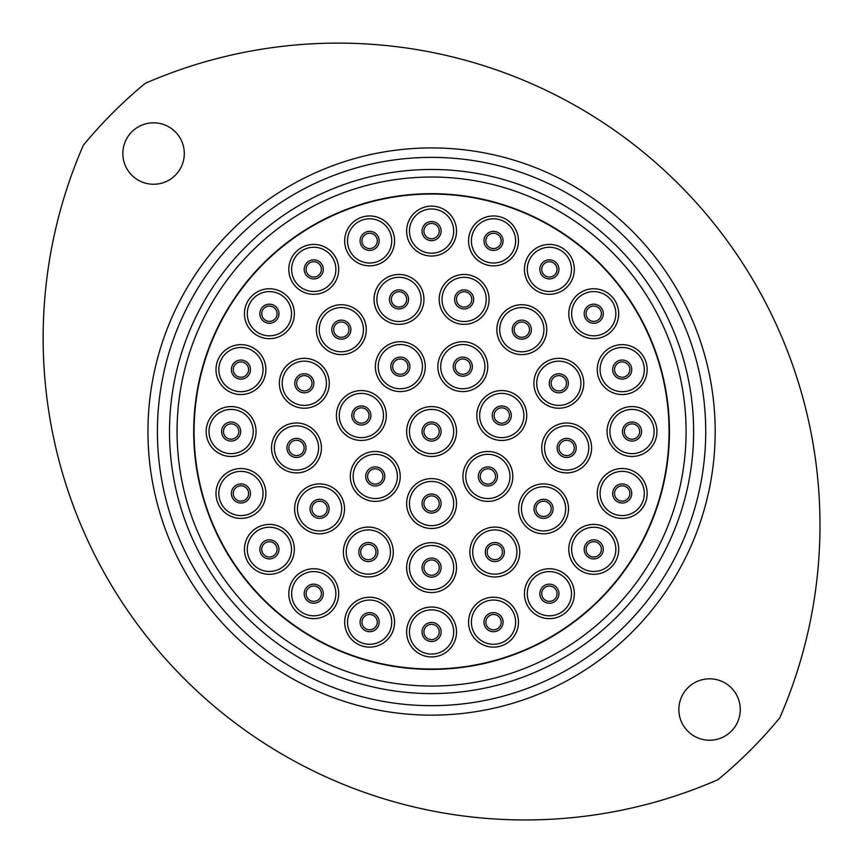 <?xml version="1.0" encoding="UTF-8"?>
<svg xmlns="http://www.w3.org/2000/svg" width="863" height="863" viewBox="0 0 863 863"><rect width="100%" height="100%" fill="white"/><g stroke="black" fill="none" stroke-linecap="round" stroke-linejoin="round"><path stroke-width="1.29" d="M740.271 709.526A30.712 30.712 0 0 0 709.559 678.814A30.712 30.712 0 0 0 678.847 709.526A30.712 30.712 0 0 0 709.559 740.238A30.712 30.712 0 0 0 740.271 709.526M184.294 153.538A30.712 30.712 0 0 0 153.582 122.826A30.712 30.712 0 0 0 122.859 153.538A30.712 30.712 0 0 0 153.582 184.261A30.712 30.712 0 0 0 184.294 153.538M83.366 145.243A481.975 481.975 0 0 0 717.854 779.742A450.788 450.788 0 0 0 779.774 717.822A481.975 481.975 0 0 0 145.275 83.333A450.788 450.788 0 0 0 83.366 145.243M157.411 431.532A274.154 274.154 0 0 0 431.565 705.686A274.154 274.154 0 0 0 705.729 431.532A274.154 274.154 0 0 0 431.565 157.379A274.154 274.154 0 0 0 157.411 431.532M715.179 431.532A283.603 283.603 0 0 1 431.565 715.147A283.603 283.603 0 0 1 147.961 431.532A283.603 283.603 0 0 1 431.565 147.929A283.603 283.603 0 0 1 715.179 431.532M177.066 431.532A254.499 254.499 0 0 0 431.565 686.031A254.499 254.499 0 0 0 686.074 431.532A254.499 254.499 0 0 0 431.565 177.034A254.499 254.499 0 0 0 177.066 431.532A254.499 254.499 0 0 1 431.565 177.034A254.499 254.499 0 0 1 686.074 431.532A254.499 254.499 0 0 0 604.79 245.081M423.916 431.532A7.659 7.659 0 0 0 431.565 439.191A7.659 7.659 0 0 0 439.224 431.532A7.659 7.659 0 0 0 431.565 423.884A7.659 7.659 0 0 0 423.916 431.532A7.659 7.659 0 0 1 431.565 423.884A7.659 7.659 0 0 1 439.224 431.532M406.624 431.532A24.951 24.951 0 0 1 431.565 406.581A24.951 24.951 0 0 1 456.516 431.532A24.951 24.951 0 0 1 431.565 456.484A24.951 24.951 0 0 1 406.624 431.532M367.616 476.43A7.659 7.659 0 0 0 375.265 484.089A7.659 7.659 0 0 0 382.924 476.43A7.659 7.659 0 0 0 375.265 468.782A7.659 7.659 0 0 0 367.616 476.43A7.659 7.659 0 0 1 375.265 468.782A7.659 7.659 0 0 1 382.924 476.43M353.711 415.513A7.659 7.659 0 0 0 361.36 423.161A7.659 7.659 0 0 0 369.019 415.513A7.659 7.659 0 0 0 361.36 407.854A7.659 7.659 0 0 0 353.711 415.513A7.659 7.659 0 0 1 361.36 407.854A7.659 7.659 0 0 1 369.019 415.513M392.665 366.656A7.659 7.659 0 0 0 400.324 374.305A7.659 7.659 0 0 0 407.983 366.656A7.659 7.659 0 0 0 400.324 358.997A7.659 7.659 0 0 0 392.665 366.656A7.659 7.659 0 0 1 400.324 358.997A7.659 7.659 0 0 1 407.983 366.656M455.157 366.656A7.659 7.659 0 0 0 462.816 374.305A7.659 7.659 0 0 0 470.464 366.656A7.659 7.659 0 0 0 462.816 358.997A7.659 7.659 0 0 0 455.157 366.656A7.659 7.659 0 0 1 462.816 358.997A7.659 7.659 0 0 1 470.464 366.656M494.121 415.513A7.659 7.659 0 0 0 501.781 423.161A7.659 7.659 0 0 0 509.429 415.513A7.659 7.659 0 0 0 501.781 407.854A7.659 7.659 0 0 0 494.121 415.513A7.659 7.659 0 0 1 501.781 407.854A7.659 7.659 0 0 1 509.429 415.513M480.216 476.43A7.659 7.659 0 0 0 487.865 484.089A7.659 7.659 0 0 0 495.524 476.43A7.659 7.659 0 0 0 487.865 468.782A7.659 7.659 0 0 0 480.216 476.43A7.659 7.659 0 0 1 487.865 468.782A7.659 7.659 0 0 1 495.524 476.43M423.916 503.55A7.659 7.659 0 0 0 431.565 511.198A7.659 7.659 0 0 0 439.224 503.55A7.659 7.659 0 0 0 431.565 495.891A7.659 7.659 0 0 0 423.916 503.55A7.659 7.659 0 0 1 431.565 495.891A7.659 7.659 0 0 1 439.224 503.55M360.669 552.029A7.659 7.659 0 0 0 368.328 559.688A7.659 7.659 0 0 0 375.977 552.029A7.659 7.659 0 0 0 368.328 544.38A7.659 7.659 0 0 0 360.669 552.029A7.659 7.659 0 0 1 368.328 544.38A7.659 7.659 0 0 1 375.977 552.029M311.921 508.836A7.659 7.659 0 0 0 319.569 516.495A7.659 7.659 0 0 0 327.228 508.836A7.659 7.659 0 0 0 319.569 501.187A7.659 7.659 0 0 0 311.921 508.836A7.659 7.659 0 0 1 319.569 501.187A7.659 7.659 0 0 1 327.228 508.836M288.825 447.94A7.659 7.659 0 0 0 296.473 455.588A7.659 7.659 0 0 0 304.132 447.94A7.659 7.659 0 0 0 296.473 440.281A7.659 7.659 0 0 0 288.825 447.94A7.659 7.659 0 0 1 296.473 440.281A7.659 7.659 0 0 1 304.132 447.94M296.667 383.28A7.659 7.659 0 0 0 304.326 390.928A7.659 7.659 0 0 0 311.985 383.28A7.659 7.659 0 0 0 304.326 375.621A7.659 7.659 0 0 0 296.667 383.28A7.659 7.659 0 0 1 304.326 375.621A7.659 7.659 0 0 1 311.985 383.28M333.668 329.677A7.659 7.659 0 0 0 341.327 337.325A7.659 7.659 0 0 0 348.986 329.677A7.659 7.659 0 0 0 341.327 322.018A7.659 7.659 0 0 0 333.668 329.677A7.659 7.659 0 0 1 341.327 322.018A7.659 7.659 0 0 1 348.986 329.677M391.349 299.396A7.659 7.659 0 0 0 398.997 307.055A7.659 7.659 0 0 0 406.656 299.396A7.659 7.659 0 0 0 398.997 291.748A7.659 7.659 0 0 0 391.349 299.396A7.659 7.659 0 0 1 398.997 291.748A7.659 7.659 0 0 1 406.656 299.396M456.484 299.396A7.659 7.659 0 0 0 464.132 307.055A7.659 7.659 0 0 0 471.791 299.396A7.659 7.659 0 0 0 464.132 291.748A7.659 7.659 0 0 0 456.484 299.396A7.659 7.659 0 0 1 464.132 291.748A7.659 7.659 0 0 1 471.791 299.396M514.154 329.677A7.659 7.659 0 0 0 521.813 337.325A7.659 7.659 0 0 0 529.461 329.677A7.659 7.659 0 0 0 521.813 322.018A7.659 7.659 0 0 0 514.154 329.677A7.659 7.659 0 0 1 521.813 322.018A7.659 7.659 0 0 1 529.461 329.677M559.008 447.94A7.659 7.659 0 0 0 566.667 455.588A7.659 7.659 0 0 0 574.316 447.94A7.659 7.659 0 0 0 566.667 440.281A7.659 7.659 0 0 0 559.008 447.94A7.659 7.659 0 0 1 566.667 440.281A7.659 7.659 0 0 1 574.316 447.94M551.155 383.28A7.659 7.659 0 0 0 558.814 390.928A7.659 7.659 0 0 0 566.462 383.28A7.659 7.659 0 0 0 558.814 375.621A7.659 7.659 0 0 0 551.155 383.28A7.659 7.659 0 0 1 558.814 375.621A7.659 7.659 0 0 1 566.462 383.28M535.912 508.836A7.659 7.659 0 0 0 543.561 516.495A7.659 7.659 0 0 0 551.22 508.836A7.659 7.659 0 0 0 543.561 501.187A7.659 7.659 0 0 0 535.912 508.836A7.659 7.659 0 0 1 543.561 501.187A7.659 7.659 0 0 1 551.22 508.836M487.153 552.029A7.659 7.659 0 0 0 494.812 559.688A7.659 7.659 0 0 0 502.471 552.029A7.659 7.659 0 0 0 494.812 544.38A7.659 7.659 0 0 0 487.153 552.029A7.659 7.659 0 0 1 494.812 544.38A7.659 7.659 0 0 1 502.471 552.029M423.916 567.617A7.659 7.659 0 0 0 431.565 575.276A7.659 7.659 0 0 0 439.224 567.617A7.659 7.659 0 0 0 431.565 559.968A7.659 7.659 0 0 0 423.916 567.617A7.659 7.659 0 0 1 431.565 559.968A7.659 7.659 0 0 1 439.224 567.617M361.975 622.169A7.659 7.659 0 0 0 369.623 629.817A7.659 7.659 0 0 0 377.282 622.169A7.659 7.659 0 0 0 369.623 614.51A7.659 7.659 0 0 0 361.975 622.169A7.659 7.659 0 0 1 369.623 614.51A7.659 7.659 0 0 1 377.282 622.169M306.095 593.701A7.659 7.659 0 0 0 313.754 601.349A7.659 7.659 0 0 0 321.403 593.701A7.659 7.659 0 0 0 313.754 586.042A7.659 7.659 0 0 0 306.095 593.701A7.659 7.659 0 0 1 313.754 586.042A7.659 7.659 0 0 1 321.403 593.701M261.748 549.353A7.659 7.659 0 0 0 269.407 557.002A7.659 7.659 0 0 0 277.055 549.353A7.659 7.659 0 0 0 269.407 541.694A7.659 7.659 0 0 0 261.748 549.353A7.659 7.659 0 0 1 269.407 541.694A7.659 7.659 0 0 1 277.055 549.353M233.28 493.474A7.659 7.659 0 0 0 240.939 501.133A7.659 7.659 0 0 0 248.587 493.474A7.659 7.659 0 0 0 240.939 485.815A7.659 7.659 0 0 0 233.28 493.474A7.659 7.659 0 0 1 240.939 485.815A7.659 7.659 0 0 1 248.587 493.474M223.474 431.532A7.659 7.659 0 0 0 231.122 439.191A7.659 7.659 0 0 0 238.781 431.532A7.659 7.659 0 0 0 231.122 423.884A7.659 7.659 0 0 0 223.474 431.532A7.659 7.659 0 0 1 231.122 423.884A7.659 7.659 0 0 1 238.781 431.532M233.28 369.591A7.659 7.659 0 0 0 240.939 377.25A7.659 7.659 0 0 0 248.587 369.591A7.659 7.659 0 0 0 240.939 361.942A7.659 7.659 0 0 0 233.28 369.591A7.659 7.659 0 0 1 240.939 361.942A7.659 7.659 0 0 1 248.587 369.591M261.748 313.711A7.659 7.659 0 0 0 269.407 321.37A7.659 7.659 0 0 0 277.055 313.711A7.659 7.659 0 0 0 269.407 306.063A7.659 7.659 0 0 0 261.748 313.711A7.659 7.659 0 0 1 269.407 306.063A7.659 7.659 0 0 1 277.055 313.711M306.095 269.375A7.659 7.659 0 0 0 313.754 277.023A7.659 7.659 0 0 0 321.403 269.375A7.659 7.659 0 0 0 313.754 261.716A7.659 7.659 0 0 0 306.095 269.375A7.659 7.659 0 0 1 313.754 261.716A7.659 7.659 0 0 1 321.403 269.375M361.975 240.896A7.659 7.659 0 0 0 369.623 248.555A7.659 7.659 0 0 0 377.282 240.896A7.659 7.659 0 0 0 369.623 233.247A7.659 7.659 0 0 0 361.975 240.896A7.659 7.659 0 0 1 369.623 233.247A7.659 7.659 0 0 1 377.282 240.896M423.916 231.09A7.659 7.659 0 0 0 431.565 238.749A7.659 7.659 0 0 0 439.224 231.09A7.659 7.659 0 0 0 431.565 223.431A7.659 7.659 0 0 0 423.916 231.09A7.659 7.659 0 0 1 431.565 223.431A7.659 7.659 0 0 1 439.224 231.09M485.858 240.896A7.659 7.659 0 0 0 493.507 248.555A7.659 7.659 0 0 0 501.166 240.896A7.659 7.659 0 0 0 493.507 233.247A7.659 7.659 0 0 0 485.858 240.896A7.659 7.659 0 0 1 493.507 233.247A7.659 7.659 0 0 1 501.166 240.896M541.727 269.375A7.659 7.659 0 0 0 549.386 277.023A7.659 7.659 0 0 0 557.045 269.375A7.659 7.659 0 0 0 549.386 261.716A7.659 7.659 0 0 0 541.727 269.375A7.659 7.659 0 0 1 549.386 261.716A7.659 7.659 0 0 1 557.045 269.375M586.074 313.711A7.659 7.659 0 0 0 593.733 321.37A7.659 7.659 0 0 0 601.382 313.711A7.659 7.659 0 0 0 593.733 306.063A7.659 7.659 0 0 0 586.074 313.711A7.659 7.659 0 0 1 593.733 306.063A7.659 7.659 0 0 1 601.382 313.711M614.542 369.591A7.659 7.659 0 0 0 622.201 377.25A7.659 7.659 0 0 0 629.861 369.591A7.659 7.659 0 0 0 622.201 361.942A7.659 7.659 0 0 0 614.542 369.591A7.659 7.659 0 0 1 622.201 361.942A7.659 7.659 0 0 1 629.861 369.591M614.542 493.474A7.659 7.659 0 0 0 622.201 501.133A7.659 7.659 0 0 0 629.861 493.474A7.659 7.659 0 0 0 622.201 485.815A7.659 7.659 0 0 0 614.542 493.474A7.659 7.659 0 0 1 622.201 485.815A7.659 7.659 0 0 1 629.861 493.474M586.074 549.353A7.659 7.659 0 0 0 593.733 557.002A7.659 7.659 0 0 0 601.382 549.353A7.659 7.659 0 0 0 593.733 541.694A7.659 7.659 0 0 0 586.074 549.353A7.659 7.659 0 0 1 593.733 541.694A7.659 7.659 0 0 1 601.382 549.353M541.727 593.701A7.659 7.659 0 0 0 549.386 601.349A7.659 7.659 0 0 0 557.045 593.701A7.659 7.659 0 0 0 549.386 586.042A7.659 7.659 0 0 0 541.727 593.701A7.659 7.659 0 0 1 549.386 586.042A7.659 7.659 0 0 1 557.045 593.701M485.858 622.169A7.659 7.659 0 0 0 493.507 629.817A7.659 7.659 0 0 0 501.166 622.169A7.659 7.659 0 0 0 493.507 614.51A7.659 7.659 0 0 0 485.858 622.169A7.659 7.659 0 0 1 493.507 614.51A7.659 7.659 0 0 1 501.166 622.169M423.916 631.975A7.659 7.659 0 0 0 431.565 639.634A7.659 7.659 0 0 0 439.224 631.975A7.659 7.659 0 0 0 431.565 624.327A7.659 7.659 0 0 0 423.916 631.975A7.659 7.659 0 0 1 431.565 624.327A7.659 7.659 0 0 1 439.224 631.975M350.313 476.43A24.951 24.951 0 0 1 375.265 451.478A24.951 24.951 0 0 1 400.216 476.43A24.951 24.951 0 0 1 375.265 501.381A24.951 24.951 0 0 1 350.313 476.43M336.408 415.513A24.951 24.951 0 0 1 361.36 390.561A24.951 24.951 0 0 1 386.311 415.513A24.951 24.951 0 0 1 361.36 440.454A24.951 24.951 0 0 1 336.408 415.513M375.373 366.656A24.951 24.951 0 0 1 400.324 341.705A24.951 24.951 0 0 1 425.276 366.656A24.951 24.951 0 0 1 400.324 391.597A24.951 24.951 0 0 1 375.373 366.656M437.865 366.656A24.951 24.951 0 0 1 462.816 341.705A24.951 24.951 0 0 1 487.768 366.656A24.951 24.951 0 0 1 462.816 391.597A24.951 24.951 0 0 1 437.865 366.656M476.829 415.513A24.951 24.951 0 0 1 501.781 390.561A24.951 24.951 0 0 1 526.721 415.513A24.951 24.951 0 0 1 501.781 440.454A24.951 24.951 0 0 1 476.829 415.513M462.924 476.43A24.951 24.951 0 0 1 487.865 451.478A24.951 24.951 0 0 1 512.816 476.43A24.951 24.951 0 0 1 487.865 501.381A24.951 24.951 0 0 1 462.924 476.43M406.624 503.55A24.951 24.951 0 0 1 431.565 478.598A24.951 24.951 0 0 1 456.516 503.55A24.951 24.951 0 0 1 431.565 528.49A24.951 24.951 0 0 1 406.624 503.55M343.377 552.029A24.951 24.951 0 0 1 368.328 527.088A24.951 24.951 0 0 1 393.28 552.029A24.951 24.951 0 0 1 368.328 576.98A24.951 24.951 0 0 1 343.377 552.029M294.617 508.836A24.951 24.951 0 0 1 319.569 483.895A24.951 24.951 0 0 1 344.52 508.836A24.951 24.951 0 0 1 319.569 533.787A24.951 24.951 0 0 1 294.617 508.836M271.521 447.94A24.951 24.951 0 0 1 296.473 422.989A24.951 24.951 0 0 1 321.424 447.94A24.951 24.951 0 0 1 296.473 472.892A24.951 24.951 0 0 1 271.521 447.94M279.375 383.28A24.951 24.951 0 0 1 304.326 358.328A24.951 24.951 0 0 1 329.278 383.28A24.951 24.951 0 0 1 304.326 408.221A24.951 24.951 0 0 1 279.375 383.28M316.376 329.677A24.951 24.951 0 0 1 341.327 304.725A24.951 24.951 0 0 1 366.279 329.677A24.951 24.951 0 0 1 341.327 354.617A24.951 24.951 0 0 1 316.376 329.677M374.057 299.396A24.951 24.951 0 0 1 398.997 274.456A24.951 24.951 0 0 1 423.949 299.396A24.951 24.951 0 0 1 398.997 324.348A24.951 24.951 0 0 1 374.057 299.396M439.191 299.396A24.951 24.951 0 0 1 464.132 274.456A24.951 24.951 0 0 1 489.084 299.396A24.951 24.951 0 0 1 464.132 324.348A24.951 24.951 0 0 1 439.191 299.396M496.861 329.677A24.951 24.951 0 0 1 521.813 304.725A24.951 24.951 0 0 1 546.764 329.677A24.951 24.951 0 0 1 521.813 354.617A24.951 24.951 0 0 1 496.861 329.677M541.716 447.94A24.951 24.951 0 0 1 566.667 422.989A24.951 24.951 0 0 1 591.608 447.94A24.951 24.951 0 0 1 566.667 472.892A24.951 24.951 0 0 1 541.716 447.94M533.863 383.28A24.951 24.951 0 0 1 558.814 358.328A24.951 24.951 0 0 1 583.766 383.28A24.951 24.951 0 0 1 558.814 408.221A24.951 24.951 0 0 1 533.863 383.28M518.62 508.836A24.951 24.951 0 0 1 543.561 483.895A24.951 24.951 0 0 1 568.512 508.836A24.951 24.951 0 0 1 543.561 533.787A24.951 24.951 0 0 1 518.62 508.836M469.86 552.029A24.951 24.951 0 0 1 494.812 527.088A24.951 24.951 0 0 1 519.763 552.029A24.951 24.951 0 0 1 494.812 576.98A24.951 24.951 0 0 1 469.86 552.029M406.624 567.617A24.951 24.951 0 0 1 431.565 542.676A24.951 24.951 0 0 1 456.516 567.617A24.951 24.951 0 0 1 431.565 592.568A24.951 24.951 0 0 1 406.624 567.617M344.682 622.169A24.951 24.951 0 0 1 369.623 597.218A24.951 24.951 0 0 1 394.574 622.169A24.951 24.951 0 0 1 369.623 647.121A24.951 24.951 0 0 1 344.682 622.169M288.803 593.701A24.951 24.951 0 0 1 313.754 568.749A24.951 24.951 0 0 1 338.695 593.701A24.951 24.951 0 0 1 313.754 618.642A24.951 24.951 0 0 1 288.803 593.701M244.456 549.353A24.951 24.951 0 0 1 269.407 524.402A24.951 24.951 0 0 1 294.359 549.353A24.951 24.951 0 0 1 269.407 574.305A24.951 24.951 0 0 1 244.456 549.353M215.987 493.474A24.951 24.951 0 0 1 240.939 468.523A24.951 24.951 0 0 1 265.88 493.474A24.951 24.951 0 0 1 240.939 518.426A24.951 24.951 0 0 1 215.987 493.474M206.171 431.532A24.951 24.951 0 0 1 231.122 406.581A24.951 24.951 0 0 1 256.074 431.532A24.951 24.951 0 0 1 231.122 456.484A24.951 24.951 0 0 1 206.171 431.532M215.987 369.591A24.951 24.951 0 0 1 240.939 344.639A24.951 24.951 0 0 1 265.88 369.591A24.951 24.951 0 0 1 240.939 394.542A24.951 24.951 0 0 1 215.987 369.591M244.456 313.711A24.951 24.951 0 0 1 269.407 288.771A24.951 24.951 0 0 1 294.359 313.711A24.951 24.951 0 0 1 269.407 338.663A24.951 24.951 0 0 1 244.456 313.711M288.803 269.375A24.951 24.951 0 0 1 313.754 244.423A24.951 24.951 0 0 1 338.695 269.375A24.951 24.951 0 0 1 313.754 294.315A24.951 24.951 0 0 1 288.803 269.375M344.682 240.896A24.951 24.951 0 0 1 369.623 215.955A24.951 24.951 0 0 1 394.574 240.896A24.951 24.951 0 0 1 369.623 265.847A24.951 24.951 0 0 1 344.682 240.896M406.624 231.09A24.951 24.951 0 0 1 431.565 206.138A24.951 24.951 0 0 1 456.516 231.09A24.951 24.951 0 0 1 431.565 256.041A24.951 24.951 0 0 1 406.624 231.09M468.555 240.896A24.951 24.951 0 0 1 493.507 215.955A24.951 24.951 0 0 1 518.458 240.896A24.951 24.951 0 0 1 493.507 265.847A24.951 24.951 0 0 1 468.555 240.896M524.434 269.375A24.951 24.951 0 0 1 549.386 244.423A24.951 24.951 0 0 1 574.337 269.375A24.951 24.951 0 0 1 549.386 294.315A24.951 24.951 0 0 1 524.434 269.375M568.782 313.711A24.951 24.951 0 0 1 593.733 288.771A24.951 24.951 0 0 1 618.685 313.711A24.951 24.951 0 0 1 593.733 338.663A24.951 24.951 0 0 1 568.782 313.711M597.25 369.591A24.951 24.951 0 0 1 622.201 344.639A24.951 24.951 0 0 1 647.153 369.591A24.951 24.951 0 0 1 622.201 394.542A24.951 24.951 0 0 1 597.25 369.591M597.25 493.474A24.951 24.951 0 0 1 622.201 468.523A24.951 24.951 0 0 1 647.153 493.474A24.951 24.951 0 0 1 622.201 518.426A24.951 24.951 0 0 1 597.25 493.474M568.782 549.353A24.951 24.951 0 0 1 593.733 524.402A24.951 24.951 0 0 1 618.685 549.353A24.951 24.951 0 0 1 593.733 574.305A24.951 24.951 0 0 1 568.782 549.353M524.434 593.701A24.951 24.951 0 0 1 549.386 568.749A24.951 24.951 0 0 1 574.337 593.701A24.951 24.951 0 0 1 549.386 618.642A24.951 24.951 0 0 1 524.434 593.701M468.555 622.169A24.951 24.951 0 0 1 493.507 597.218A24.951 24.951 0 0 1 518.458 622.169A24.951 24.951 0 0 1 493.507 647.121A24.951 24.951 0 0 1 468.555 622.169M406.624 631.975A24.951 24.951 0 0 1 431.565 607.023A24.951 24.951 0 0 1 456.516 631.975A24.951 24.951 0 0 1 431.565 656.926A24.951 24.951 0 0 1 406.624 631.975M624.359 431.532A7.659 7.659 0 0 0 632.007 439.191A7.659 7.659 0 0 0 639.666 431.532A7.659 7.659 0 0 0 632.007 423.884A7.659 7.659 0 0 0 624.359 431.532A7.659 7.659 0 0 1 632.007 423.884A7.659 7.659 0 0 1 639.666 431.532M607.067 431.532A24.951 24.951 0 0 1 632.007 406.581A24.951 24.951 0 0 1 656.959 431.532A24.951 24.951 0 0 1 632.007 456.484A24.951 24.951 0 0 1 607.067 431.532M669.44 431.532A237.864 237.864 0 0 1 431.565 669.397A237.864 237.864 0 0 1 193.7 431.532A237.864 237.864 0 0 1 431.565 193.668A237.864 237.864 0 0 1 669.44 431.532M269.925 605.524A237.487 237.487 0 0 1 257.573 269.892A237.487 237.487 0 0 1 593.205 257.541A237.487 237.487 0 0 1 605.567 593.172A237.487 237.487 0 0 1 269.925 605.524M693.625 431.532A262.061 262.061 0 0 1 431.565 693.593A262.061 262.061 0 0 1 169.504 431.532A262.061 262.061 0 0 1 431.565 169.472A262.061 262.061 0 0 1 693.625 431.532M453.679 431.532A22.114 22.114 0 0 0 431.565 409.418A22.114 22.114 0 0 0 409.45 431.532A22.114 22.114 0 0 0 431.565 453.647A22.114 22.114 0 0 0 453.679 431.532M441.112 431.532A9.547 9.547 0 0 1 431.565 441.079A9.547 9.547 0 0 1 422.029 431.532A9.547 9.547 0 0 1 431.565 421.985A9.547 9.547 0 0 1 441.112 431.532M397.379 476.43A22.114 22.114 0 0 0 375.265 454.316A22.114 22.114 0 0 0 353.15 476.43A22.114 22.114 0 0 0 375.265 498.544A22.114 22.114 0 0 0 397.379 476.43M383.474 415.513A22.114 22.114 0 0 0 361.36 393.399A22.114 22.114 0 0 0 339.245 415.513A22.114 22.114 0 0 0 361.36 437.627A22.114 22.114 0 0 0 383.474 415.513M422.439 366.656A22.114 22.114 0 0 0 400.324 344.542A22.114 22.114 0 0 0 378.21 366.656A22.114 22.114 0 0 0 400.324 388.771A22.114 22.114 0 0 0 422.439 366.656M484.93 366.656A22.114 22.114 0 0 0 462.816 344.542A22.114 22.114 0 0 0 440.702 366.656A22.114 22.114 0 0 0 462.816 388.771A22.114 22.114 0 0 0 484.93 366.656M523.884 415.513A22.114 22.114 0 0 0 501.781 393.399A22.114 22.114 0 0 0 479.666 415.513A22.114 22.114 0 0 0 501.781 437.627A22.114 22.114 0 0 0 523.884 415.513M509.979 476.43A22.114 22.114 0 0 0 487.865 454.316A22.114 22.114 0 0 0 465.761 476.43A22.114 22.114 0 0 0 487.865 498.544A22.114 22.114 0 0 0 509.979 476.43M453.679 503.55A22.114 22.114 0 0 0 431.565 481.435A22.114 22.114 0 0 0 409.45 503.55A22.114 22.114 0 0 0 431.565 525.664A22.114 22.114 0 0 0 453.679 503.55M390.443 552.029A22.114 22.114 0 0 0 368.328 529.914A22.114 22.114 0 0 0 346.214 552.029A22.114 22.114 0 0 0 368.328 574.143A22.114 22.114 0 0 0 390.443 552.029M341.683 508.836A22.114 22.114 0 0 0 319.569 486.721A22.114 22.114 0 0 0 297.455 508.836A22.114 22.114 0 0 0 319.569 530.95A22.114 22.114 0 0 0 341.683 508.836M318.587 447.94A22.114 22.114 0 0 0 296.473 425.826A22.114 22.114 0 0 0 274.358 447.94A22.114 22.114 0 0 0 296.473 470.055A22.114 22.114 0 0 0 318.587 447.94M326.441 383.28A22.114 22.114 0 0 0 304.326 361.166A22.114 22.114 0 0 0 282.212 383.28A22.114 22.114 0 0 0 304.326 405.394A22.114 22.114 0 0 0 326.441 383.28M363.442 329.677A22.114 22.114 0 0 0 341.327 307.562A22.114 22.114 0 0 0 319.213 329.677A22.114 22.114 0 0 0 341.327 351.78A22.114 22.114 0 0 0 363.442 329.677M421.112 299.396A22.114 22.114 0 0 0 398.997 277.293A22.114 22.114 0 0 0 376.883 299.396A22.114 22.114 0 0 0 398.997 321.511A22.114 22.114 0 0 0 421.112 299.396M486.247 299.396A22.114 22.114 0 0 0 464.132 277.293A22.114 22.114 0 0 0 442.018 299.396A22.114 22.114 0 0 0 464.132 321.511A22.114 22.114 0 0 0 486.247 299.396M543.927 329.677A22.114 22.114 0 0 0 521.813 307.562A22.114 22.114 0 0 0 499.699 329.677A22.114 22.114 0 0 0 521.813 351.78A22.114 22.114 0 0 0 543.927 329.677M588.782 447.94A22.114 22.114 0 0 0 566.667 425.826A22.114 22.114 0 0 0 544.553 447.94A22.114 22.114 0 0 0 566.667 470.055A22.114 22.114 0 0 0 588.782 447.94M580.928 383.28A22.114 22.114 0 0 0 558.814 361.166A22.114 22.114 0 0 0 536.7 383.28A22.114 22.114 0 0 0 558.814 405.394A22.114 22.114 0 0 0 580.928 383.28M565.675 508.836A22.114 22.114 0 0 0 543.561 486.721A22.114 22.114 0 0 0 521.446 508.836A22.114 22.114 0 0 0 543.561 530.95A22.114 22.114 0 0 0 565.675 508.836M516.926 552.029A22.114 22.114 0 0 0 494.812 529.914A22.114 22.114 0 0 0 472.697 552.029A22.114 22.114 0 0 0 494.812 574.143A22.114 22.114 0 0 0 516.926 552.029M453.679 567.617A22.114 22.114 0 0 0 431.565 545.502A22.114 22.114 0 0 0 409.45 567.617A22.114 22.114 0 0 0 431.565 589.731A22.114 22.114 0 0 0 453.679 567.617M391.737 622.169A22.114 22.114 0 0 0 369.623 600.055A22.114 22.114 0 0 0 347.509 622.169A22.114 22.114 0 0 0 369.623 644.283A22.114 22.114 0 0 0 391.737 622.169M335.869 593.701A22.114 22.114 0 0 0 313.754 571.586A22.114 22.114 0 0 0 291.64 593.701A22.114 22.114 0 0 0 313.754 615.815A22.114 22.114 0 0 0 335.869 593.701M291.521 549.353A22.114 22.114 0 0 0 269.407 527.239A22.114 22.114 0 0 0 247.293 549.353A22.114 22.114 0 0 0 269.407 571.468A22.114 22.114 0 0 0 291.521 549.353M263.053 493.474A22.114 22.114 0 0 0 240.939 471.36A22.114 22.114 0 0 0 218.824 493.474A22.114 22.114 0 0 0 240.939 515.589A22.114 22.114 0 0 0 263.053 493.474M253.237 431.532A22.114 22.114 0 0 0 231.122 409.418A22.114 22.114 0 0 0 209.008 431.532A22.114 22.114 0 0 0 231.122 453.647A22.114 22.114 0 0 0 253.237 431.532M263.053 369.591A22.114 22.114 0 0 0 240.939 347.476A22.114 22.114 0 0 0 218.824 369.591A22.114 22.114 0 0 0 240.939 391.705A22.114 22.114 0 0 0 263.053 369.591M291.521 313.711A22.114 22.114 0 0 0 269.407 291.597A22.114 22.114 0 0 0 247.293 313.711A22.114 22.114 0 0 0 269.407 335.826A22.114 22.114 0 0 0 291.521 313.711M335.869 269.375A22.114 22.114 0 0 0 313.754 247.26A22.114 22.114 0 0 0 291.64 269.375A22.114 22.114 0 0 0 313.754 291.489A22.114 22.114 0 0 0 335.869 269.375M391.737 240.896A22.114 22.114 0 0 0 369.623 218.781A22.114 22.114 0 0 0 347.509 240.896A22.114 22.114 0 0 0 369.623 263.01A22.114 22.114 0 0 0 391.737 240.896M453.679 231.09A22.114 22.114 0 0 0 431.565 208.975A22.114 22.114 0 0 0 409.45 231.09A22.114 22.114 0 0 0 431.565 253.204A22.114 22.114 0 0 0 453.679 231.09M515.621 240.896A22.114 22.114 0 0 0 493.507 218.781A22.114 22.114 0 0 0 471.392 240.896A22.114 22.114 0 0 0 493.507 263.01A22.114 22.114 0 0 0 515.621 240.896M571.5 269.375A22.114 22.114 0 0 0 549.386 247.26A22.114 22.114 0 0 0 527.271 269.375A22.114 22.114 0 0 0 549.386 291.489A22.114 22.114 0 0 0 571.5 269.375M615.848 313.711A22.114 22.114 0 0 0 593.733 291.597A22.114 22.114 0 0 0 571.619 313.711A22.114 22.114 0 0 0 593.733 335.826A22.114 22.114 0 0 0 615.848 313.711M644.316 369.591A22.114 22.114 0 0 0 622.201 347.476A22.114 22.114 0 0 0 600.087 369.591A22.114 22.114 0 0 0 622.201 391.705A22.114 22.114 0 0 0 644.316 369.591M644.316 493.474A22.114 22.114 0 0 0 622.201 471.36A22.114 22.114 0 0 0 600.087 493.474A22.114 22.114 0 0 0 622.201 515.589A22.114 22.114 0 0 0 644.316 493.474M615.848 549.353A22.114 22.114 0 0 0 593.733 527.239A22.114 22.114 0 0 0 571.619 549.353A22.114 22.114 0 0 0 593.733 571.468A22.114 22.114 0 0 0 615.848 549.353M571.5 593.701A22.114 22.114 0 0 0 549.386 571.586A22.114 22.114 0 0 0 527.271 593.701A22.114 22.114 0 0 0 549.386 615.815A22.114 22.114 0 0 0 571.5 593.701M515.621 622.169A22.114 22.114 0 0 0 493.507 600.055A22.114 22.114 0 0 0 471.392 622.169A22.114 22.114 0 0 0 493.507 644.283A22.114 22.114 0 0 0 515.621 622.169M453.679 631.975A22.114 22.114 0 0 0 431.565 609.861A22.114 22.114 0 0 0 409.45 631.975A22.114 22.114 0 0 0 431.565 654.089A22.114 22.114 0 0 0 453.679 631.975M384.812 476.43A9.547 9.547 0 0 1 375.265 485.977A9.547 9.547 0 0 1 365.718 476.43A9.547 9.547 0 0 1 375.265 466.883A9.547 9.547 0 0 1 384.812 476.43M370.907 415.513A9.547 9.547 0 0 1 361.36 425.049A9.547 9.547 0 0 1 351.813 415.513A9.547 9.547 0 0 1 361.36 405.966A9.547 9.547 0 0 1 370.907 415.513M409.871 366.656A9.547 9.547 0 0 1 400.324 376.192A9.547 9.547 0 0 1 390.777 366.656A9.547 9.547 0 0 1 400.324 357.109A9.547 9.547 0 0 1 409.871 366.656M472.363 366.656A9.547 9.547 0 0 1 462.816 376.192A9.547 9.547 0 0 1 453.269 366.656A9.547 9.547 0 0 1 462.816 357.109A9.547 9.547 0 0 1 472.363 366.656M511.317 415.513A9.547 9.547 0 0 1 501.781 425.049A9.547 9.547 0 0 1 492.234 415.513A9.547 9.547 0 0 1 501.781 405.966A9.547 9.547 0 0 1 511.317 415.513M497.412 476.43A9.547 9.547 0 0 1 487.865 485.977A9.547 9.547 0 0 1 478.329 476.43A9.547 9.547 0 0 1 487.865 466.883A9.547 9.547 0 0 1 497.412 476.43M441.112 503.55A9.547 9.547 0 0 1 431.565 513.086A9.547 9.547 0 0 1 422.029 503.55A9.547 9.547 0 0 1 431.565 494.003A9.547 9.547 0 0 1 441.112 503.55M377.875 552.029A9.547 9.547 0 0 1 368.328 561.576A9.547 9.547 0 0 1 358.781 552.029A9.547 9.547 0 0 1 368.328 542.493A9.547 9.547 0 0 1 377.875 552.029M329.116 508.836A9.547 9.547 0 0 1 319.569 518.383A9.547 9.547 0 0 1 310.022 508.836A9.547 9.547 0 0 1 319.569 499.299A9.547 9.547 0 0 1 329.116 508.836M306.02 447.94A9.547 9.547 0 0 1 296.473 457.487A9.547 9.547 0 0 1 286.926 447.94A9.547 9.547 0 0 1 296.473 438.393A9.547 9.547 0 0 1 306.02 447.94M313.873 383.28A9.547 9.547 0 0 1 304.326 392.827A9.547 9.547 0 0 1 294.779 383.28A9.547 9.547 0 0 1 304.326 373.733A9.547 9.547 0 0 1 313.873 383.28M350.874 329.677A9.547 9.547 0 0 1 341.327 339.213A9.547 9.547 0 0 1 331.78 329.677A9.547 9.547 0 0 1 341.327 320.13A9.547 9.547 0 0 1 350.874 329.677M408.544 299.396A9.547 9.547 0 0 1 398.997 308.943A9.547 9.547 0 0 1 389.45 299.396A9.547 9.547 0 0 1 398.997 289.86A9.547 9.547 0 0 1 408.544 299.396M473.679 299.396A9.547 9.547 0 0 1 464.132 308.943A9.547 9.547 0 0 1 454.596 299.396A9.547 9.547 0 0 1 464.132 289.86A9.547 9.547 0 0 1 473.679 299.396M531.36 329.677A9.547 9.547 0 0 1 521.813 339.213A9.547 9.547 0 0 1 512.266 329.677A9.547 9.547 0 0 1 521.813 320.13A9.547 9.547 0 0 1 531.36 329.677M576.204 447.94A9.547 9.547 0 0 1 566.667 457.487A9.547 9.547 0 0 1 557.12 447.94A9.547 9.547 0 0 1 566.667 438.393A9.547 9.547 0 0 1 576.204 447.94M568.361 383.28A9.547 9.547 0 0 1 558.814 392.827A9.547 9.547 0 0 1 549.267 383.28A9.547 9.547 0 0 1 558.814 373.733A9.547 9.547 0 0 1 568.361 383.28M553.107 508.836A9.547 9.547 0 0 1 543.561 518.383A9.547 9.547 0 0 1 534.024 508.836A9.547 9.547 0 0 1 543.561 499.299A9.547 9.547 0 0 1 553.107 508.836M504.359 552.029A9.547 9.547 0 0 1 494.812 561.576A9.547 9.547 0 0 1 485.265 552.029A9.547 9.547 0 0 1 494.812 542.493A9.547 9.547 0 0 1 504.359 552.029M441.112 567.617A9.547 9.547 0 0 1 431.565 577.164A9.547 9.547 0 0 1 422.029 567.617A9.547 9.547 0 0 1 431.565 558.081A9.547 9.547 0 0 1 441.112 567.617M379.17 622.169A9.547 9.547 0 0 1 369.623 631.716A9.547 9.547 0 0 1 360.087 622.169A9.547 9.547 0 0 1 369.623 612.622A9.547 9.547 0 0 1 379.17 622.169M323.291 593.701A9.547 9.547 0 0 1 313.754 603.237A9.547 9.547 0 0 1 304.208 593.701A9.547 9.547 0 0 1 313.754 584.154A9.547 9.547 0 0 1 323.291 593.701M278.954 549.353A9.547 9.547 0 0 1 269.407 558.9A9.547 9.547 0 0 1 259.86 549.353A9.547 9.547 0 0 1 269.407 539.807A9.547 9.547 0 0 1 278.954 549.353M250.475 493.474A9.547 9.547 0 0 1 240.939 503.021A9.547 9.547 0 0 1 231.392 493.474A9.547 9.547 0 0 1 240.939 483.927A9.547 9.547 0 0 1 250.475 493.474M240.669 431.532A9.547 9.547 0 0 1 231.122 441.079A9.547 9.547 0 0 1 221.575 431.532A9.547 9.547 0 0 1 231.122 421.985A9.547 9.547 0 0 1 240.669 431.532M250.475 369.591A9.547 9.547 0 0 1 240.939 379.137A9.547 9.547 0 0 1 231.392 369.591A9.547 9.547 0 0 1 240.939 360.044A9.547 9.547 0 0 1 250.475 369.591M278.954 313.711A9.547 9.547 0 0 1 269.407 323.258A9.547 9.547 0 0 1 259.86 313.711A9.547 9.547 0 0 1 269.407 304.175A9.547 9.547 0 0 1 278.954 313.711M323.291 269.375A9.547 9.547 0 0 1 313.754 278.911A9.547 9.547 0 0 1 304.208 269.375A9.547 9.547 0 0 1 313.754 259.828A9.547 9.547 0 0 1 323.291 269.375M379.17 240.896A9.547 9.547 0 0 1 369.623 250.443A9.547 9.547 0 0 1 360.087 240.896A9.547 9.547 0 0 1 369.623 231.36A9.547 9.547 0 0 1 379.17 240.896M441.112 231.09A9.547 9.547 0 0 1 431.565 240.637A9.547 9.547 0 0 1 422.029 231.09A9.547 9.547 0 0 1 431.565 221.543A9.547 9.547 0 0 1 441.112 231.09M503.053 240.896A9.547 9.547 0 0 1 493.507 250.443A9.547 9.547 0 0 1 483.96 240.896A9.547 9.547 0 0 1 493.507 231.36A9.547 9.547 0 0 1 503.053 240.896M558.933 269.375A9.547 9.547 0 0 1 549.386 278.911A9.547 9.547 0 0 1 539.839 269.375A9.547 9.547 0 0 1 549.386 259.828A9.547 9.547 0 0 1 558.933 269.375M603.28 313.711A9.547 9.547 0 0 1 593.733 323.258A9.547 9.547 0 0 1 584.186 313.711A9.547 9.547 0 0 1 593.733 304.175A9.547 9.547 0 0 1 603.28 313.711M631.748 369.591A9.547 9.547 0 0 1 622.201 379.137A9.547 9.547 0 0 1 612.654 369.591A9.547 9.547 0 0 1 622.201 360.044A9.547 9.547 0 0 1 631.748 369.591M631.748 493.474A9.547 9.547 0 0 1 622.201 503.021A9.547 9.547 0 0 1 612.654 493.474A9.547 9.547 0 0 1 622.201 483.927A9.547 9.547 0 0 1 631.748 493.474M603.28 549.353A9.547 9.547 0 0 1 593.733 558.9A9.547 9.547 0 0 1 584.186 549.353A9.547 9.547 0 0 1 593.733 539.807A9.547 9.547 0 0 1 603.28 549.353M558.933 593.701A9.547 9.547 0 0 1 549.386 603.237A9.547 9.547 0 0 1 539.839 593.701A9.547 9.547 0 0 1 549.386 584.154A9.547 9.547 0 0 1 558.933 593.701M503.053 622.169A9.547 9.547 0 0 1 493.507 631.716A9.547 9.547 0 0 1 483.96 622.169A9.547 9.547 0 0 1 493.507 612.622A9.547 9.547 0 0 1 503.053 622.169M441.112 631.975A9.547 9.547 0 0 1 431.565 641.522A9.547 9.547 0 0 1 422.029 631.975A9.547 9.547 0 0 1 431.565 622.428A9.547 9.547 0 0 1 441.112 631.975M654.122 431.532A22.114 22.114 0 0 0 632.007 409.418A22.114 22.114 0 0 0 609.893 431.532A22.114 22.114 0 0 0 632.007 453.647A22.114 22.114 0 0 0 654.122 431.532M641.554 431.532A9.547 9.547 0 0 1 632.007 441.079A9.547 9.547 0 0 1 622.471 431.532A9.547 9.547 0 0 1 632.007 421.985A9.547 9.547 0 0 1 641.554 431.532"/></g></svg>
